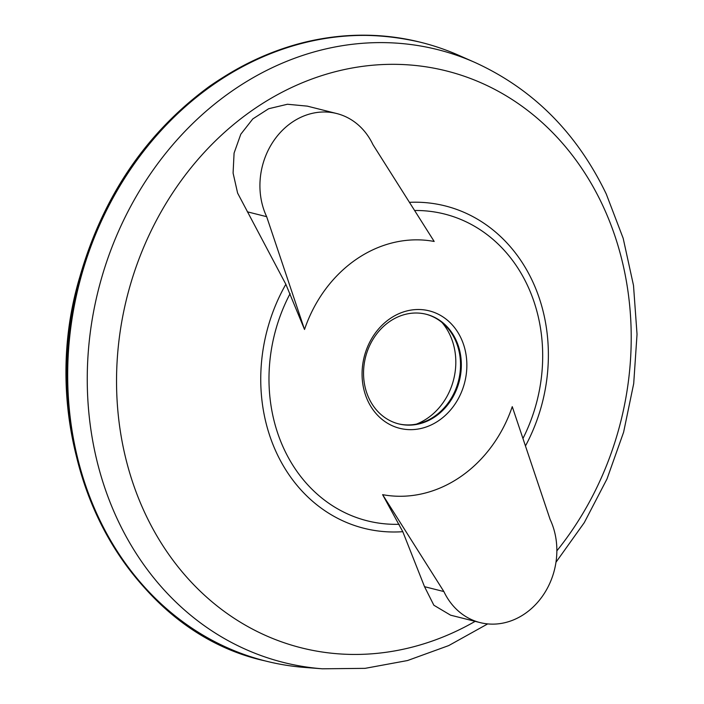 <?xml version="1.0" encoding="UTF-8"?>
<svg xmlns="http://www.w3.org/2000/svg" width="704" height="704" viewBox="0 0 704 704"><rect width="100%" height="100%" fill="white"/><g stroke="black" fill="none" stroke-linecap="round" stroke-linejoin="round"><path stroke-width="1.06" d="M480.119 622.6L450.595 615.182L433.858 605.229L424.53 586.687L443.872 591.554A69.194 59.233 104.1 0 0 480.119 622.6A69.194 59.233 104.1 0 0 543.215 595.091A69.194 59.233 104.1 0 0 550.114 519.438L512.257 406.648A129.246 110.625 104.1 0 1 382.606 494.657L402.794 531.687A166.223 142.287 -75.9 0 1 276.954 453.719A166.223 142.287 -75.9 0 1 285.85 284.284L304.524 329.472A129.246 110.625 104.1 0 1 434.183 241.463L372.909 144.566A69.194 59.233 104.1 0 0 336.662 113.52A69.194 59.233 104.1 0 0 273.566 141.029A69.194 59.233 104.1 0 0 266.666 216.682L304.524 329.472M424.53 586.687L402.794 531.687M285.85 284.284L237.618 193.107L233.086 173.052L234.08 153.094L240.794 134.226L252.806 118.906L268.646 108.733L287.452 104.254L307.129 106.119M442.033 322.511A61.362 52.527 -75.9 0 1 449.83 334.655A61.362 52.527 -75.9 0 1 416.504 424.098M425.814 314.16A56.522 48.382 -75.9 0 1 445.104 325.292A56.522 48.382 -75.9 0 1 455.022 339.425A56.522 48.382 -75.9 0 1 420.517 423.104A56.522 48.382 -75.9 0 1 398.253 423.79M455.831 339.627A56.522 48.382 -75.9 0 1 450.199 401.421A56.522 48.382 -75.9 0 1 398.658 423.887A56.522 48.382 -75.9 0 1 369.054 398.526A56.522 48.382 -75.9 0 1 374.678 336.732A56.522 48.382 -75.9 0 1 426.219 314.266A56.522 48.382 -75.9 0 1 455.831 339.627M367.972 401.139A60.553 51.832 -75.9 0 1 390.298 318.463A60.553 51.832 -75.9 0 1 460.953 338.026A60.553 51.832 -75.9 0 1 438.627 420.702A60.553 51.832 -75.9 0 1 367.972 401.139M474.822 62.401A315.964 270.45 -75.9 0 0 98.322 290.118A315.964 270.45 -75.9 0 0 322.388 668.8L305.026 667.462A318.93 272.994 -75.9 0 1 265.857 661.082A318.93 272.994 -75.9 0 1 78.857 285.226A318.93 272.994 -75.9 0 1 421.362 42.469A318.93 272.994 -75.9 0 1 458.894 55.37L474.822 62.401C532.954 88.915 576.77 132.792 606.267 194.014L623.181 238.322L633.503 285.454L637.032 334.277L633.706 383.592L623.612 432.203L607.006 478.931L584.276 522.641L555.966 562.267M247.324 211.816L266.666 216.682M382.606 494.657L443.872 591.554M399.186 524.286A158.189 135.397 -75.9 0 1 290.136 293.586M475.156 621.35A297.44 254.602 -75.9 0 1 139.902 501.662A297.44 254.602 -75.9 0 1 260.929 104.518A297.44 254.602 -75.9 0 1 602.219 204.389A297.44 254.602 -75.9 0 1 556.855 550.854M409.429 202.33A166.223 142.287 -75.9 0 1 532.171 280.474A166.223 142.287 -75.9 0 1 525.457 445.966M414.603 210.496A158.189 135.397 -75.9 0 1 527.27 284.988A158.189 135.397 -75.9 0 1 522.949 438.495M265.857 661.082L265.047 660.88A318.93 272.994 -75.9 0 1 78.047 285.023A318.93 272.994 -75.9 0 1 420.552 42.266L421.362 42.469M322.388 668.8L365.086 668.351L407.537 660.537L448.721 645.586L487.705 623.902M265.047 660.88C119.671 629.077 30.087 443.159 79.737 277.209C102.881 196.416 146.106 132.801 209.422 86.372C276.681 39.855 347.054 25.159 420.552 42.266M307.129 106.093L336.662 113.52"/></g></svg>
